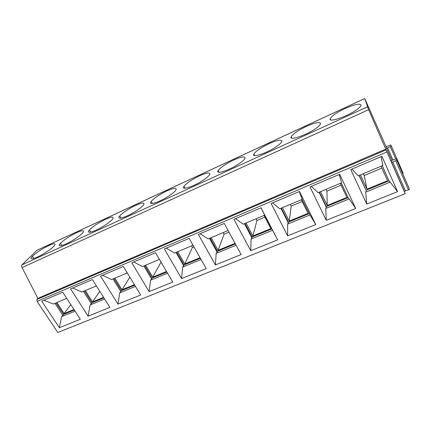 <?xml version="1.0" encoding="UTF-8"?>
<svg xmlns="http://www.w3.org/2000/svg" width="431" height="431" viewBox="0 0 431 431"><rect width="100%" height="100%" fill="white"/><g stroke="black" fill="none" stroke-linecap="round" stroke-linejoin="round"><path stroke-width="0.65" d="M405.221 193.691L57.786 332.484L37.05 301.382L36.899 299.497L386.036 149.907L405.221 193.691L391.72 162.595L396.8 160.192L396.256 158.791L391.036 160.693L391.72 162.595M403.125 173.224L390.858 144.945L386.036 146.761L386.623 148.399L391.321 146.147L390.858 144.945M403.13 173.251L402.737 173.655M396.789 160.165L409.445 189.182L396.256 158.791M409.445 189.182L408.475 189.893L395.803 160.871M392.711 161.889L405.393 190.814L408.475 189.893M405.393 190.814L404.423 191.531M302.169 201.514L291.211 206.104L290.338 204.364M386.192 146.826L383.762 141.605M235.52 218.652L243.203 224.179L264.666 215.155L260.97 207.812M339.192 174.501L341.616 182.803L318.126 192.679L311.29 186.381M200.054 257.7L184.737 263.993L177.696 251.726M176.721 252.135L184.085 264.946L200.372 258.266M96.382 285.909L81.82 292.035L72.667 288M99.787 291.329L92.487 301.889L85.284 290.575M103.569 297.336L92.487 301.889M70.792 304.625L64.09 313.552L56.86 302.53M66.735 298.376L53.299 304.027L43.935 300.235M269.025 143.685C277.736 139.881 282.025 139.165 281.89 141.54C281.427 142.607 279.983 144.024 277.559 145.797C268.292 152.714 250.998 158.586 253.875 154.023C255.928 151.022 260.981 147.574 269.025 143.685M281.351 208.141L288.441 222.127L287.612 224.109L309.975 214.956L302.072 199.429M280.92 208.324L288.334 222.929M299.173 191.542L302.266 199.348L279.821 208.782L272.543 202.882M287.644 235.87L315.772 224.551L299.432 191.434L271.094 203.502L287.644 235.87L287.612 224.109M159.454 259.392L142.386 266.568L133.729 261.994M161.038 262.091L152.736 277.138L145.63 265.205M166.533 271.471L152.736 277.138M383.838 141.573L364.718 98.554L368.624 109.695L22.046 267.586L37.896 298.344L36.899 299.497M22.046 267.586C21.442 266.471 21.394 265.588 21.906 264.93L37.034 250.249M56.03 302.88L63.589 314.393L61.601 316.629L75.021 311.139M54.974 303.322L62.878 315.341M83.436 291.356L91.302 303.693L90.084 304.97L104.625 299.017M88.096 316.155L109.889 307.389L92.406 279.59L70.549 288.899L88.096 316.155L90.084 304.97M117.992 304.13L140.678 294.998L123.314 266.433L100.536 276.131L117.992 304.13L119.71 292.843L135.453 286.399M134.725 285.203L121.44 290.656L119.71 292.843M144.697 265.598L152.127 278.06L166.856 272.015M209.461 238.37L217.079 252.14L216.157 253.363L236.069 245.212M228.118 230.52L208.157 238.914L200.108 233.726M215.398 264.941L241.139 254.581L224.282 223.436L198.389 234.459L215.398 264.941L216.157 253.363M73.954 309.496L64.09 313.552M74.283 310.002L63.589 314.393M235.364 243.908L217.396 251.278L217.079 252.14M181.559 278.555L164.378 248.946L189.161 238.391L206.217 268.632L181.559 278.555L182.669 267.069L201.083 259.532M316.634 127.872C307.551 134.79 288.781 141.228 291.173 136.799C292.87 133.944 297.848 130.523 306.112 126.531C315.379 122.485 320.19 121.574 320.556 123.805C320.249 124.796 318.945 126.154 316.634 127.872M319.102 192.269L326.386 207.333L325.777 208.485L349.18 198.906L348.442 198.292L341.239 182.959M326.262 220.333L355.715 208.485L339.693 174.286L310.002 186.93L326.262 220.333L325.777 208.485M341.126 185.185L326.935 191.132L326.073 189.338M340.274 183.369L346.869 197.393L327.226 205.463L320.562 191.655M326.935 191.132L327.226 205.463M348.129 197.635L326.369 206.562L319.403 192.14M59.37 327.716L80.317 319.29L62.743 292.229L41.737 301.172L59.37 327.716L61.601 316.629M193.045 245.271L174.582 253.035L166.21 248.164M315.772 224.551L309.975 214.956M309.097 213.652L288.441 222.127M386.036 149.907L385.761 149.121L37.896 298.344M385.761 149.121L368.624 109.695M193.95 246.877L192.447 247.507L184.737 263.993M192.447 247.507L191.536 245.902M166.894 190.917C174.178 187.733 177.163 187.49 175.859 190.179C174.948 191.456 173.122 193.05 170.385 194.968C160.763 201.816 147.116 206.309 151.173 201.46C154.179 198.066 159.422 194.548 166.894 190.917M175.972 252.447L183.671 265.83L182.669 267.069M113.956 278.523L121.44 290.656M113.041 278.905L120.863 291.577M76.61 232.665C82.757 229.982 84.767 230.073 82.644 232.934C81.34 234.394 79.18 236.15 76.163 238.198C66.401 244.905 55.502 248.391 60.388 243.391C64.203 239.668 69.612 236.091 76.61 232.665M84.422 290.941L91.948 302.756L91.302 303.693M355.715 208.485L349.18 198.906M129.866 277.208L122.011 289.756L114.851 278.146M291.211 206.104L289.239 221.065L282.456 207.677M301.296 199.758L308.02 213.35L289.239 221.065M264.92 217.127L256.946 220.473L256.062 218.776M256.946 220.473L252.895 235.994L246.015 222.999M264.036 215.419L270.867 228.613L252.895 235.994M244.953 223.447L252.151 237.018L271.783 228.963M127.264 272.925L111.494 279.557L102.573 275.264M149.121 291.604L131.789 262.824L155.537 252.711L172.761 282.095L149.121 291.604L150.548 280.22L167.578 273.249M277.623 239.905L250.723 250.723L233.931 219.325L261.003 207.796L277.623 239.905L264.639 215.166M397.571 191.644L366.7 204.062L350.775 169.566L381.925 156.302L397.571 191.644L390.233 182.103L389.301 181.548L382.259 165.714M229.017 232.18L224.05 234.259L218.097 250.287L211.125 237.67M235.046 243.326L218.097 250.287M143.862 265.949L151.626 278.965L152.127 278.06M151.626 278.965L150.548 280.22M224.05 234.259L223.156 232.611M135.587 205.393C142.462 202.392 145.096 202.268 143.48 205.027C142.435 206.368 140.495 208.022 137.661 209.983C127.969 216.793 115.33 220.909 119.694 216.001C122.986 212.488 128.282 208.954 135.587 205.393M233.521 160.1C241.721 156.523 245.535 155.979 244.964 158.479C244.345 159.621 242.766 161.102 240.234 162.923C230.817 169.825 214.859 175.191 218.172 170.514C220.564 167.373 225.682 163.904 233.521 160.1M210.107 238.095L217.396 251.278M183.671 265.83L184.085 264.946M48.8 245.525C54.618 242.987 56.359 243.165 54.031 246.063C52.604 247.577 50.341 249.382 47.232 251.472C37.459 258.121 27.325 261.331 32.422 256.31C36.479 252.485 41.936 248.892 48.8 245.525M105.514 219.298C112.017 216.459 114.323 216.454 112.437 219.271C111.257 220.672 109.205 222.374 106.279 224.384C96.544 231.14 84.815 234.927 89.454 229.965C93.015 226.345 98.37 222.789 105.514 219.298M199.51 175.832C207.23 172.459 210.614 172.071 209.655 174.674C208.884 175.886 207.182 177.427 204.547 179.296C195.011 186.176 180.266 191.078 183.972 186.311C186.682 183.04 191.86 179.544 199.51 175.832M344.902 108.596C354.767 104.28 360.16 103.154 361.076 105.212C360.941 106.128 359.777 107.416 357.585 109.081C348.727 115.987 328.325 123.056 330.173 118.784C331.493 116.09 336.401 112.69 344.902 108.596M103.893 297.853L91.948 302.756M134.402 284.67L122.011 289.756M244.409 223.673L251.93 237.853L252.151 237.018M251.93 237.853L251.106 239.054L272.505 230.294M250.723 250.723L251.106 239.054M381.925 168.079L364.206 175.509L366.97 189.134L360.445 174.884M364.206 175.509L363.365 173.661M381.096 166.204L387.539 180.686L366.97 189.134M351.89 169.092L358.226 175.821L382.841 165.472L381.149 156.636M359.233 175.395L366.054 190.276L388.999 180.864M359.066 175.465L366.054 190.276M366.199 191.014L365.72 192.134L390.233 182.103M366.7 204.062L365.72 192.134M326.386 207.333L326.369 206.562M364.723 98.57L36.63 250.454M37.05 301.382L386.898 151.965M21.906 264.93L367.433 106.845M386.618 148.372L391.978 160.591L386.623 148.399M395.636 158.78L390.394 146.772M387.544 147.752L392.953 160.1M253.875 154.023L254.656 155.564M36.662 250.422L364.718 98.554M291.173 136.799L291.792 138.087M151.173 201.46L152.332 203.48M60.388 243.391L61.757 245.551M119.694 216.001L120.939 218.102M218.172 170.514L219.099 172.255M89.454 229.965L90.774 232.11M32.422 256.31L33.828 258.46M183.972 186.311L185.023 188.212M330.173 118.784L330.636 119.786M404.418 191.499L391.714 162.568M409.45 189.209L396.8 160.192"/></g></svg>
